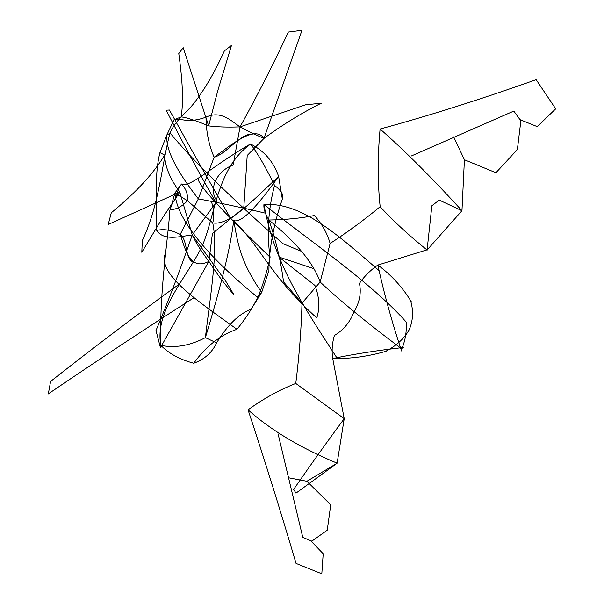 <?xml version="1.0" encoding="UTF-8"?>
<svg xmlns="http://www.w3.org/2000/svg" width="604" height="604" viewBox="0 0 604 604"><rect width="100%" height="100%" fill="white"/><g stroke="black" fill="none" stroke-linecap="round" stroke-linejoin="round"><path stroke-width="0.91" d="M336.843 357.787C301.713 303.767 274.118 262.544 263.94 204.386C263.487 208.546 265.133 213.763 268.878 220.022C275.945 240.377 280.8 260.8 283.45 281.283M283.404 281.789L302.015 303.125L320.143 282.023L330.116 243.45C327.209 233.152 321.932 223.797 314.291 215.379M170.63 133.122L166.923 134.805L174.005 119.788C179.109 117.033 186.915 124.296 205.987 117.138C206.138 131.68 208.856 145.051 214.133 157.251C226.07 153.907 238.625 135.908 250.116 134.163M170.079 132.842C161.857 162.71 159.901 203.352 142.333 240.551L141.797 252.283L162.68 217.644L179.803 192.057C169.867 178.565 164.847 166.243 164.726 155.092L159.932 152.631L166.923 134.805C165.224 148.524 175.696 169.883 198.346 198.875L214.133 157.251C232.623 143.699 255.258 125.005 263.963 138.429L302.015 30.2M164.726 155.092C153.582 173.038 138.24 190.562 111.287 212.789L108.207 224.499L179.803 192.057L192.253 234.941C180.437 269.248 168.357 301.086 156.028 330.456M247.21 155.5L243.774 207.987L212.442 233.431M160.385 347.806L208.901 261.358L212.427 233.446M155.991 330.486L160.475 347.806M159.932 152.631C154.518 174.322 156.949 193.99 156.753 230.426C163.586 241.117 179.667 236.519 192.253 234.941C195.96 242.914 201.509 251.725 208.901 261.358C216.006 272.653 224.333 283.774 233.876 294.714M217.153 201.072L192.253 234.941L225.851 281.426M225.858 281.373L233.937 294.752M232.993 165.081C225.345 167.852 219.403 173.189 215.16 181.094C212.306 189.263 212.933 195.892 217.047 200.973M265.345 213.144C242.68 207.761 220.339 203.004 198.346 198.875L180.188 234.465C188.063 240.014 184.477 258.27 193.182 262.159M156.753 230.426C163.85 228.667 171.657 230.011 180.188 234.465C185.579 250.366 190.237 271.075 208.901 261.358M174.926 193.023L170.147 209.95C170.879 205.511 173.038 201.343 176.625 197.463C176.897 192.48 178.474 188.071 181.351 184.22L174.926 193.023M169.815 210.041C168.712 234.669 159.305 289.225 160.747 345.42M274.541 185.413C266.326 168.252 258.353 154.465 250.622 144.054C217.002 167.92 215.545 214.284 202.37 245.624C187.625 276.609 154.118 310.675 160.86 345.39C169.029 353.665 179.992 359.614 193.748 363.238C205.888 346.371 220.286 335.054 236.942 329.286C244.877 319.795 251.83 309.157 257.81 297.349C263.019 284.922 267.111 271.551 270.086 257.228C266.674 233.703 268.153 209.762 274.541 185.413C281.434 190.705 284.031 195.251 282.332 199.056L278.633 176.398C255.666 208.765 240.679 223.465 233.657 220.513C230.985 245.209 221.562 284.25 205.383 337.628L216.587 342.876C227.648 324.869 239.154 313.657 251.113 309.248L261.683 292.404L268.901 270.675C269.112 248.463 273.589 224.59 282.332 199.056M160.86 345.39C175.326 348.244 190.169 345.662 205.383 337.628C210.464 294.609 218.384 249.437 212.736 222.891C228.81 225.972 252.608 200.754 278.633 176.398C273.408 161.502 264.076 150.721 250.622 144.054M193.748 363.238C204.484 359.38 212.095 352.593 216.587 342.876M170.124 209.92C176.821 209.248 182.589 206.168 187.436 200.687L212.736 222.891C214.465 216.315 214.065 209.384 211.543 202.091M165.685 252.691C156.089 273.763 198.089 301.185 236.942 329.286M179.033 284.28C139.803 312.578 96.987 344.967 50.585 381.441M194.08 297.651C149.331 326.145 100.74 358.225 48.305 393.884M50.6 381.464L48.305 393.929M401.547 350.977C391.807 321.6 383.91 292.955 377.862 265.05L426.756 249.92M380.165 206.689C377.591 182.597 377.56 156.708 380.09 129.022C404.212 150.147 431.505 177.38 461.962 210.721L427.081 250.026C408.848 235.356 393.204 220.905 380.165 206.689C363.691 220.317 347.006 232.57 330.101 243.465M520.021 119.652L537.243 126.629L555.695 108.848L536.148 79.668C480.082 99.562 428.062 116.013 380.09 129.022M403.261 347.519C377.523 350.403 354.004 354.08 332.728 358.549C350.818 358.851 368.84 356.352 386.802 351.06M410.599 300.694C413.597 310.886 413.121 320.588 409.172 329.807C404.144 338.663 396.292 345.85 385.616 351.377M302.015 303.095C301.29 329.323 299.207 356.111 295.764 383.449C279.01 390.078 263.11 398.882 248.055 409.844C270.615 430.033 300.301 447.821 337.13 463.192L344.22 418.685L332.728 358.549C331.558 351.022 332.117 343.298 334.412 335.386M359.418 283.336C361.471 292.751 359.659 302.294 353.967 311.958C350.056 322.159 343.502 330.018 334.306 335.552M327.262 530.063L330.72 504.816L306.892 481.275L337.13 463.192L295.99 493.128L293.431 489.066M248.055 409.844C264.416 459.312 280.415 510.516 296.058 563.441L321.811 573.8L323.193 553.77L310.728 540.746M278.059 433.831L302.793 537.417L311.845 541.154M288.206 477.711L306.892 481.275M327.194 530.236L311.407 541.456M295.756 383.449L344.22 418.685L343.638 419.131M344.597 418.164C328.266 440.203 311.302 463.917 293.703 489.323M401.698 348.802C368.229 323.85 341.049 301.592 320.143 282.023C313.559 263.155 296.466 242.491 268.878 220.022C285.367 219.743 300.407 218.271 314.005 215.59M170.064 132.865C177.048 117.795 186.787 113.393 196.179 100.324C206.123 86.991 215.515 70.532 224.348 50.94L231.468 45.413L217.636 91.204L208.644 125.889C217.297 127.014 227.761 127.346 240.03 126.878C257.206 95.847 273.302 64.258 288.319 32.118M288.319 32.065L302.06 30.298M247.217 155.47L263.963 138.429C253.937 134.043 245.956 130.185 240.03 126.878L305.956 104.696M321.237 103.201C301.668 112.986 282.574 124.726 263.963 138.429M305.911 104.756L321.305 103.224M205.987 117.138C220.732 110.26 230.728 120.506 240.03 126.878L233.152 165.051M181.117 116.934C185.904 117.282 195.077 120.264 208.644 125.889L183.208 47.708L178.776 53.552C183.254 85.617 183.208 103.971 181.117 116.934L174.005 119.788M181.208 183.88C188.471 189.445 213.574 165.02 250.569 143.933M181.328 184.197C185.941 188.38 187.98 193.876 187.436 200.687L174.986 193.28M198.338 178.203C195.5 183.835 233.71 222.136 270.086 257.228M215.62 201.864C200.377 175.356 183.895 144.801 166.168 110.192L169.46 110.026M230.071 217.357C211.8 185.911 191.589 150.132 169.445 110.019M359.342 283.525C364.355 276.27 370.531 270.116 377.862 265.05C391.551 275.25 402.664 287.428 411.211 301.585M517.258 149.649L495.922 172.744L464.416 159.735L461.962 210.721L439.221 200.098L431.498 206.055M411.06 156.104L513.808 111.076L520.859 120.86M453.679 136.897L464.416 159.735M517.379 149.452L520.958 120.037M427.058 250.343L431.807 206.281M401.849 348.84C405.405 340.15 406.832 331.196 406.137 321.962C369.784 281.019 305.33 237.885 263.94 204.386C301.441 202.521 335.152 232.517 379.025 270.562M169.943 132.842C191.853 159.509 229.482 196.436 282.831 243.623L301.26 251.264M174.979 193.235C176.255 214.171 197.342 247.897 257.342 297.1M257.274 296.964L261.683 292.404C238.588 259.592 237.38 238.988 233.657 220.513C262.785 249.558 269.633 275.16 316.775 317.961C319.992 307.851 319.38 297.009 314.941 285.45L278.791 256.911M279.675 257.296L313.823 268.659"/></g></svg>
